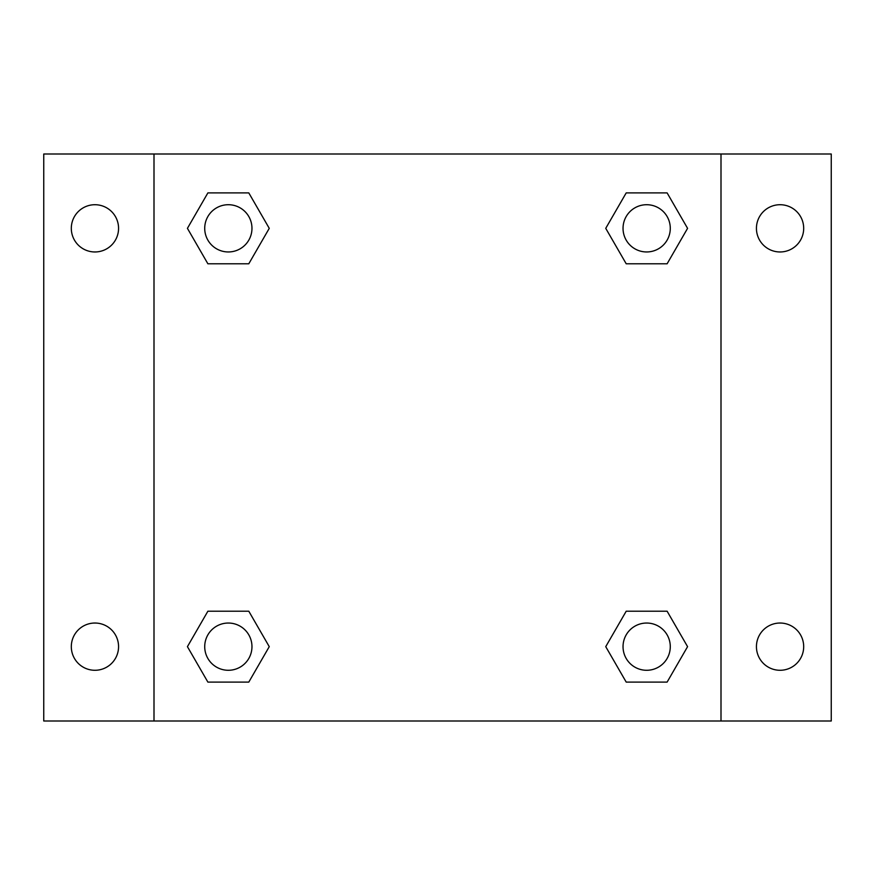 <?xml version="1.0" encoding="UTF-8"?>
<svg xmlns="http://www.w3.org/2000/svg" width="875" height="875" viewBox="0 0 875 875"><rect width="100%" height="100%" fill="white"/><g stroke="black" fill="none" stroke-linecap="round" stroke-linejoin="round"><path stroke-width="1.31" d="M43.75 154L831.25 154L831.25 721L43.75 721L43.75 154M780.062 204.717A23.625 23.625 0 0 1 803.688 228.342A23.625 23.625 0 0 1 780.062 251.967A23.625 23.625 0 0 1 756.438 228.342A23.625 23.625 0 0 1 780.062 204.717M780.062 623.033A23.625 23.625 0 0 1 803.688 646.658A23.625 23.625 0 0 1 780.062 670.283A23.625 23.625 0 0 1 756.438 646.658A23.625 23.625 0 0 1 780.062 623.033M94.938 623.033A23.625 23.625 0 0 1 118.562 646.658A23.625 23.625 0 0 1 94.938 670.283A23.625 23.625 0 0 1 71.312 646.658A23.625 23.625 0 0 1 94.938 623.033M94.938 204.717A23.625 23.625 0 0 1 118.562 228.342A23.625 23.625 0 0 1 94.938 251.967A23.625 23.625 0 0 1 71.312 228.342A23.625 23.625 0 0 1 94.938 204.717M207.878 611.22L248.795 611.22L269.259 646.658L248.795 682.095L207.878 682.095L187.425 646.658L207.878 611.22L248.795 611.22L207.878 611.22M626.205 192.905L667.122 192.905L687.575 228.342L667.122 263.78L626.205 263.78L605.741 228.342L626.205 192.905L667.122 192.905L626.205 192.905M154 721L154 154M721 154L721 721M207.878 192.905L248.795 192.905L269.259 228.342L248.795 263.78L207.878 263.78L187.425 228.342L207.878 192.905L248.795 192.905L207.878 192.905M626.205 611.22L667.122 611.22L687.575 646.658L667.122 682.095L626.205 682.095L605.741 646.658L626.205 611.22L667.122 611.22L626.205 611.22M667.122 682.095L626.205 682.095L667.122 682.095M670.283 646.658A23.625 23.625 0 0 0 634.845 626.205A23.625 23.625 0 0 0 634.845 667.122A23.625 23.625 0 0 0 670.283 646.658M248.795 682.095L207.878 682.095L248.795 682.095M251.967 646.658A23.625 23.625 0 0 0 216.53 626.205A23.625 23.625 0 0 0 216.53 667.122A23.625 23.625 0 0 0 251.967 646.658M667.122 263.78L626.205 263.78L667.122 263.78M670.283 228.342A23.625 23.625 0 0 0 634.845 207.878A23.625 23.625 0 0 0 634.845 248.795A23.625 23.625 0 0 0 670.283 228.342M248.795 263.78L207.878 263.78L248.795 263.78M251.967 228.342A23.625 23.625 0 0 0 216.53 207.878A23.625 23.625 0 0 0 216.53 248.795A23.625 23.625 0 0 0 251.967 228.342"/></g></svg>
